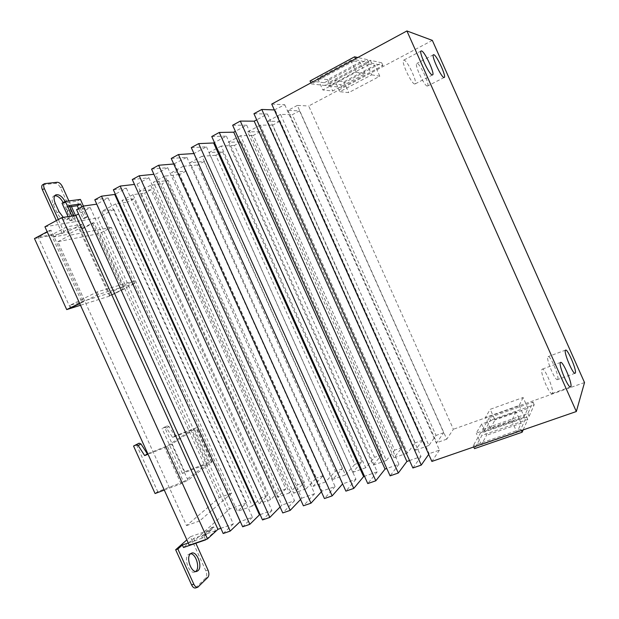 <?xml version="1.0" encoding="UTF-8"?>
<svg xmlns="http://www.w3.org/2000/svg" width="619" height="619" viewBox="0 0 619 619"><rect width="100%" height="100%" fill="white"/><g stroke="black" fill="none" stroke-linecap="round" stroke-linejoin="round"><path stroke-width="0.46" stroke-dasharray="3.1 2.32" d="M190.551 553.726L188.3 554.523C183.394 558.353 189.306 574.447 194.745 572.064L195.766 571.469M414.699 83.991C411.434 84.091 400.679 60.987 403.634 60.198L404.083 60.159C407.557 60.546 417.972 83.101 415.07 83.936L414.699 83.991M427.234 86.049C424.294 86.165 414.096 64.159 416.788 63.478L417.167 63.448C420.293 63.772 430.182 85.283 427.551 86.01L427.234 86.049M552.388 393.08L552.024 393.506C549.564 395.216 539.923 372.375 541.896 369.52L542.229 369.172C544.681 367.539 554.144 389.777 552.388 393.08M557.789 379.269L557.471 379.633C555.266 381.219 546.043 359.461 547.83 356.908L548.117 356.614C550.33 355.105 559.383 376.306 557.789 379.269M164.283 490.07L181.019 483.756L187.975 480.182L212.023 461.844L209.485 462.261L184.741 471.724L182.404 473.442L207.249 463.956L191.797 429.81L172.662 437.501L166.55 428.062L164.793 427.381L162.054 428.503L167.223 425.887L168.972 426.561L175.053 435.954L196.571 427.69L171.664 444.171L164.654 447.638L148.042 454.253M350.834 60.283L356.142 72.168L322.824 89.987L317.586 78.28L327.613 79.627L360.01 62.186L350.834 60.283L317.586 78.28M356.142 72.168L365.164 73.723L332.697 90.985L322.824 89.987M366.634 63.564L371.663 74.837L339.816 91.713L334.848 80.602L343.893 81.816L374.905 65.274L366.634 63.564L334.848 80.602M371.663 74.837L379.787 76.23L348.721 92.61L339.816 91.713M172.662 437.501L175.053 435.954M147.786 453.688L167.254 445.928L191.797 429.81M207.249 463.956L183.526 481.861L167.254 445.928M183.526 481.861L157.698 491.618L136.265 444.357M157.698 491.618L155.09 493.544M184.741 471.724L164.492 427.002M182.404 473.442L162.054 428.503M92.533 222.956L122.647 289.514L123.97 289.104L93.933 222.708L92.533 222.956L80.269 229.456L110.205 295.58L109.532 295.797L135.429 283.169L134.346 280.771L108.464 293.429L109.532 295.797M365.164 73.723L360.01 62.186M327.613 79.627L332.697 90.985M379.787 76.23L374.905 65.274M343.893 81.816L348.721 92.61M527.922 408.339L523.094 397.514L490.202 409.329L494.976 419.999L490.31 428.487L524.154 416.61L527.922 408.339L494.976 419.999M523.094 397.514L519.179 405.476L485.404 417.508L490.202 409.329M521.136 423.226L516.053 411.836L481.574 424.054L486.588 435.273L481.427 444.666L516.958 432.402L521.136 423.226L486.588 435.273M516.053 411.836L511.72 420.665L476.259 433.114L481.574 424.054M54.836 195.674L53.706 196.014C51.725 197.484 51.594 200.316 53.296 204.51L57.01 212.719C60.074 218.337 63.285 220.704 66.651 219.807C68.67 218.314 68.817 215.451 67.1 211.226L63.169 202.575M65.127 201.5L69.057 210.158C70.783 214.391 70.636 217.254 68.624 218.747C67.169 219.451 65.397 218.987 63.3 217.362M123.97 289.104L109.555 296.13L60.507 187.789C59.037 184.942 57.335 183.472 55.408 183.356L42.626 184.756M68.887 200.927L71.433 206.545M75.464 215.451L81.685 229.192L80.269 229.456M93.933 222.708L81.685 229.192M122.647 289.514L110.205 295.58M187.975 480.182L171.664 444.171M211.512 462.323L196.045 428.1M134.346 280.771L97.16 291.92L69.986 305.306L108.464 293.429M79.696 303.488L83.441 301.654L51.068 230.222L38.185 237.147L52.251 234.578L53.373 237.054L68.577 234.206L67.486 231.792L64.198 232.388L58.364 219.513M51.068 230.222L49.45 230.508L81.917 302.126L83.441 301.654M81.917 302.126L79.596 303.264M109.555 296.13L80.501 305.26M97.16 291.92L98.32 294.482L135.429 283.169M98.32 294.482L79.75 303.604M71.077 307.72L69.986 305.306M368.529 62.488L367.245 59.617L324.271 82.729L325.532 85.546L368.529 62.488L355.933 59.811L311.349 83.905L310.9 82.892M310.042 80.965L324.271 82.729M367.245 59.617L357.797 57.521M382.944 65.552L381.73 62.821L340.589 84.741L341.781 87.426L382.944 65.552L371.601 63.138L328.991 85.94L327.745 83.155L340.589 84.741M381.73 62.821L370.332 60.298L327.745 83.155M80.408 199.419L77.158 201.19L84.896 218.29L88.153 216.549L83.41 206.065M62.016 203.21L77.158 201.19M69.235 205.523L65.931 207.319L71.866 220.434L75.185 218.654L73.847 215.706M69.8 206.777L65.931 207.319M519.179 405.476L524.154 416.61M490.31 428.487L485.404 417.508M511.72 420.665L516.958 432.402M481.427 444.666L476.259 433.114M70.357 308.076L38.185 237.147M49.45 230.508L47.168 231.73M34.478 238.555L62.194 233.456L64.198 232.388M56.368 220.588L62.194 233.456M111.35 227.374L70.133 235.181L199.581 520.974L231.56 493.242L111.35 227.374L99.69 233.464L57.853 241.681L186.543 525.608L219.242 497.722L99.69 233.464M355.476 58.782L355.933 59.811M311.349 83.905L325.532 85.546M370.332 60.298L371.601 63.138M328.991 85.94L341.781 87.426M81.809 206.831L86.335 216.843L83.07 218.592L78.543 208.595M71.943 216L73.282 218.964L69.962 220.751L71.866 220.434M69.962 220.751L68.082 216.611M83.07 218.592L84.896 218.29M88.153 216.549L86.335 216.843M75.185 218.654L73.282 218.964M527.883 413.5L529.137 416.301L483.772 432.194L482.541 429.447L527.883 413.5L532.998 402.079L489.32 417.616L490.503 420.262L483.772 432.194M529.137 416.301L534.205 404.772L490.503 420.262M523.171 429.896L527.767 419.427L481.953 435.42L474.51 448.636M67.719 229.409L66.581 226.91L81.561 224.302L82.667 226.732L67.719 229.409L53.373 237.054M82.667 226.732L68.577 234.206M66.581 226.91L52.251 234.578M81.561 224.302L67.486 231.792M199.581 520.974L186.543 525.608M231.56 493.242L219.242 497.722M70.133 235.181L57.853 241.681M94.8 199.798L108.147 198.003L96.757 204.131M113.362 189.762L126.384 188.184L115.335 194.134M132.273 179.525L148.877 177.769L137.062 184.122L134.485 184.416M151.562 169.095L167.703 167.656L155.663 174.125L153.907 174.295M171.231 158.456L186.892 157.342L173.73 164.012M191.286 147.601L206.452 146.835L193.964 153.543M211.752 136.528L226.392 136.118L214.453 142.532M232.636 125.231L246.726 125.193L235.359 131.298M253.945 113.703L267.462 114.051L256.692 119.831M271.718 104.085L284.748 104.758L274.341 109.927M432.333 40.382L308.711 105.988L453.394 429.253L446.771 439.157L297.337 105.408L308.711 105.988M297.337 105.408L287.936 110.422L436.782 442.686L443.684 432.712L299.565 110.847L287.936 110.422M299.565 110.847L292.346 114.677L436.024 435.443L428.897 445.463L280.523 114.376L292.346 114.677M280.523 114.376L267.625 121.27L415.179 450.307L422.684 440.194L279.78 121.347L267.625 121.27M279.78 121.347L272.693 125.115L415.163 442.871L407.441 453.038L260.351 125.146L272.693 125.115M260.351 125.146L247.693 131.909L393.978 457.789L402.071 447.537L260.351 131.661L247.693 131.909M260.351 131.661L253.395 135.352L394.682 450.168L386.388 460.466L240.559 135.716L253.395 135.352M240.559 135.716L228.14 142.347L373.172 465.132L381.822 454.748L241.278 141.782L228.14 142.347M241.278 141.782L234.446 145.411L374.572 457.333L365.721 467.763L221.138 146.084L234.446 145.411M221.138 146.084L208.943 152.599L352.753 472.343L361.945 461.836L222.546 151.725L208.943 152.599M222.546 151.725L215.838 155.284L354.819 464.374L345.441 474.92L202.073 156.267L215.838 155.284M202.073 156.267L190.103 162.65L332.705 479.416L342.415 468.792L204.154 161.489L190.103 162.65M204.154 161.489L197.562 164.987L335.413 471.283L325.524 481.953L183.356 166.256L197.562 164.987M183.356 166.256L171.61 172.531L313.021 486.364L323.226 475.624L186.087 171.084L171.61 172.531M186.087 171.084L179.611 174.519L316.355 478.077L305.972 488.855L164.987 176.067L179.611 174.519M164.987 176.067L153.442 182.226L293.685 493.188L304.378 482.34L168.329 180.5L153.442 182.226M168.329 180.5L161.969 183.882L297.623 484.747L289.444 492.941L150.649 185.251L161.969 183.882M150.649 185.251L139.383 191.256L277.451 497.181L285.846 488.94L150.889 189.762L139.383 191.256M150.889 189.762L144.637 193.082L279.208 491.308L270.689 499.579L133.023 194.645L144.637 193.082M133.023 194.645L121.951 200.548L258.912 503.742L267.64 495.424L133.743 198.861L121.951 200.548M133.743 198.861L127.599 202.127L261.117 497.753L252.266 506.094L115.707 203.875L127.599 202.127M115.707 203.875L101.756 211.319L237.425 511.348L246.532 502.945L113.873 209.408L101.756 211.319M113.873 209.408L97.895 217.888L229.564 508.988L189.282 545.231M44.924 226.786L97.895 217.888M76.594 209.648L90.25 207.636L78.536 213.934M534.205 404.772L532.998 402.079M489.32 417.616L482.541 429.447M527.767 419.427L526.506 416.587L480.715 432.642L481.953 435.42M473.759 446.964L473.21 445.734L520.827 429.253L526.506 416.587M520.827 429.253L521.391 430.507M480.715 432.642L473.21 445.734M267.64 495.424L261.117 497.753M252.266 506.094L237.425 511.348M246.532 502.945L229.564 508.988M90.25 207.636L233.332 523.953L220.828 528.309M233.332 523.953L223.188 533.516M108.147 198.003L252.451 517.291L240.288 521.523M252.451 517.291L242.671 526.784M126.384 188.184L271.927 510.505L260.127 514.613M271.927 510.505L262.526 519.929M280.082 506.992L281.931 505.119L137.062 184.122M148.877 177.769L294.543 500.717L281.931 505.119M294.543 500.717L282.767 512.934M300.548 499.487L301.778 498.187L155.663 174.125M167.703 167.656L314.63 493.699L301.778 498.187M314.63 493.699L303.395 505.808M321.393 491.796L322.004 491.122L174.62 163.934M186.892 157.342L335.096 486.549L322.004 491.122M335.096 486.549L324.433 498.543M206.452 146.835L355.964 479.261L342.64 483.911M355.964 479.261L345.889 491.13M226.392 136.118L377.226 471.833L364.49 476.282M377.226 471.833L367.771 483.571M246.726 125.193L398.915 464.258L386.79 468.498M398.915 464.258L390.102 475.856M267.462 114.051L421.028 456.536L409.546 460.544M421.028 456.536L412.881 467.987M428.712 454.338L429.153 453.696L275.084 109.95M284.748 104.758L439.459 450.098L429.153 453.696M439.459 450.098L431.884 461.426M584.522 382.542L453.394 429.253M446.771 439.157L436.782 442.686M443.684 432.712L436.024 435.443M428.897 445.463L415.179 450.307M422.684 440.194L415.163 442.871M407.441 453.038L393.978 457.789M402.071 447.537L394.682 450.168M386.388 460.466L373.172 465.132M381.822 454.748L374.572 457.333M365.721 467.763L352.753 472.343M361.945 461.836L354.819 464.374M345.441 474.92L332.705 479.416M342.415 468.792L335.413 471.283M325.524 481.953L313.021 486.364M323.226 475.624L316.355 478.077M305.972 488.855L293.685 493.188M304.378 482.34L297.623 484.747M289.444 492.941L277.451 497.181M285.846 488.94L279.208 491.308M270.689 499.579L258.912 503.742M201.632 536.588L211.497 527.659L212.17 529.129L202.312 538.097L201.632 536.588L203.868 535.806L205.585 539.598M206.181 539.389L215.482 530.823L213.702 526.885L203.868 535.806M211.497 527.659L213.702 526.885M202.312 538.097L188.261 542.971M215.482 530.823L193.662 538.422L183.495 547.506M195.55 587.965L205.748 577.991C207.009 576.289 207.04 573.898 205.841 570.819L190.397 536.743L186.853 539.869M190.397 536.743L212.17 529.129M193.662 538.422L195.844 543.242M164.793 427.381L167.223 425.887M166.55 428.062L168.972 426.561M181.019 483.756L164.654 447.638M209.485 462.261L194.118 428.286M53.296 204.51L55.277 203.419M57.01 212.719L58.998 211.636M67.1 211.226L69.057 210.158M63.44 203.156L65.405 202.08M43.284 184.555L45.264 183.441M55.408 183.356L57.358 182.265M60.507 187.789L62.449 186.706M196.293 587.493L198.513 586.773M205.748 577.991L207.93 577.279M205.841 570.819L208.015 570.099M191.557 553.131L189.375 553.873M421.129 50.944L403.634 60.198M433.462 54.735L416.788 63.478M570.571 386.898L552.024 393.506M575.097 373.257L557.471 379.633M66.651 219.807L68.624 218.747M53.706 196.014L55.671 194.923M212.023 461.844L196.571 427.69M565.604 350.099L548.117 356.614M560.621 362.401L542.229 369.172M444.241 77.468L427.551 86.01M432.58 74.914L415.07 83.936M196.943 571.337L194.745 572.064"/><path stroke-width="0.93" d="M195.766 571.469L195.913 571.329C200.192 567.739 195.883 553.68 190.551 553.726M190.482 553.781L191.557 553.131C196.943 550.755 202.885 566.547 198.111 570.602L196.943 571.337C191.519 573.712 185.599 557.603 190.482 553.781M432.24 74.945C429.199 74.914 418.405 51.609 421.129 50.944L421.547 50.928C424.789 51.454 435.242 74.195 432.58 74.914L432.24 74.945M443.947 77.491C441.223 77.491 430.986 55.3 433.462 54.735L433.818 54.727C436.735 55.168 446.663 76.849 444.241 77.468L443.947 77.491M570.896 386.48L570.571 386.898C568.358 388.523 558.609 365.512 560.327 362.734L560.621 362.401C562.833 360.854 572.389 383.246 570.896 386.48M575.376 372.909L575.097 373.257C573.109 374.766 563.785 352.869 565.356 350.385L565.604 350.099C567.592 348.667 576.738 370.007 575.376 372.909M148.042 454.253L144.676 455.592L138.23 445.595L136.397 444.868L133.542 446.028L139.113 443.196L140.946 443.924L147.353 453.866L147.786 453.688M144.676 455.592L147.353 453.866M164.283 490.07L155.09 493.544L133.542 446.028M63.3 217.362L58.998 211.636L55.277 203.419C53.567 199.225 53.698 196.385 55.671 194.923C58.882 194.002 62.039 196.192 65.127 201.5M63.169 202.575C60.693 198.126 57.915 195.828 54.836 195.674M58.364 219.513L44.367 188.609C43.369 186.164 43.446 184.508 44.599 183.642L57.358 182.265C59.285 182.381 60.979 183.858 62.449 186.706L68.887 200.927M44.599 183.642L42.626 184.756C41.465 185.63 41.388 187.286 42.386 189.724L56.368 220.588M71.433 206.545L75.464 215.451M79.75 303.604L70.357 308.076L79.696 303.488M79.596 303.264L66.705 309.601L34.478 238.555L47.168 231.73M80.501 305.26L66.705 309.601M357.797 57.521L354.594 56.809L310.042 80.965L310.9 82.892M83.41 206.065L80.408 199.419L65.328 201.392L62.016 203.21L68.082 216.611M73.847 215.706L69.235 205.523L80.509 203.961L77.243 205.725L69.8 206.777M354.594 56.809L355.476 58.782M80.509 203.961L81.809 206.831M78.543 208.595L77.243 205.725M65.328 201.392L71.943 216M521.391 430.507L522.15 432.217L474.51 448.636L473.759 446.964M522.15 432.217L523.171 429.896M101.493 196.184L94.8 199.798L242.671 526.784L249.828 524.316L259.469 514.846L114.724 194.459L101.493 196.184L249.828 524.316M115.335 194.134L114.724 194.459M134.485 184.416L120.179 186.071L113.362 189.762L262.526 519.929L269.822 517.407L280.082 506.992M153.907 174.295L139.229 175.765L132.273 179.525L282.767 512.934L290.203 510.366L300.548 499.487M173.73 164.012L158.65 165.258L151.562 169.095L303.395 505.808L310.978 503.193L321.393 491.796M178.458 154.541L171.231 158.456L324.433 498.543L332.163 495.873L342.617 483.919L193.94 153.551L178.458 154.541L332.163 495.873M198.66 143.616L191.286 147.601L345.889 491.13L353.774 488.406L363.624 476.584L213.64 142.974L198.66 143.616L353.774 488.406M214.453 142.532L213.64 142.974M219.273 132.458L211.752 136.528L367.771 483.571L375.818 480.793L385.041 469.101L233.719 132.18L219.273 132.458L375.818 480.793M235.359 131.298L233.719 132.18M240.311 121.084L232.636 125.231L390.102 475.856L398.311 473.024L406.884 461.48L254.2 121.177L240.311 121.084L398.311 473.024M256.692 119.831L254.2 121.177M274.341 109.927L261.783 109.462L253.945 113.703L412.881 467.987L421.26 465.093L428.712 454.338M406.915 30.95L271.718 104.085L431.884 461.426L576.335 411.527L584.522 382.542L432.333 40.382L406.915 30.95L576.335 411.527M61.946 217.578L44.924 226.786L189.282 545.231L207.504 538.932L217.942 529.315L75.835 215.389L61.946 217.578L207.504 538.932M78.536 213.934L75.835 215.389M83.163 206.096L76.594 209.648L223.188 533.516L230.206 531.094L240.226 521.546L96.703 204.162L83.163 206.096L230.206 531.094M220.828 528.309L217.942 529.315M260.127 514.613L259.469 514.846M120.179 186.071L269.822 517.407M139.229 175.765L290.203 510.366M158.65 165.258L310.978 503.193M364.49 476.282L363.624 476.584M386.79 468.498L385.041 469.101M409.546 460.544L406.884 461.48M261.783 109.462L421.26 465.093M205.585 539.598L206.181 539.389M188.261 542.971L182.365 545.014L183.495 547.506L205.694 539.838M186.853 539.869L175.657 549.773L177.862 549.007L182.365 545.014M195.844 543.242L208.015 570.099C209.214 573.186 209.183 575.577 207.93 577.279L197.77 587.245C196.308 587.555 194.993 586.533 193.817 584.189L177.862 549.007M175.657 549.773L191.596 584.909C192.764 587.253 194.08 588.274 195.55 587.965L197.77 587.245M136.397 444.868L139.113 443.196M138.23 445.595L140.946 443.924M42.386 189.724L44.367 188.609M191.596 584.909L193.817 584.189"/></g></svg>
